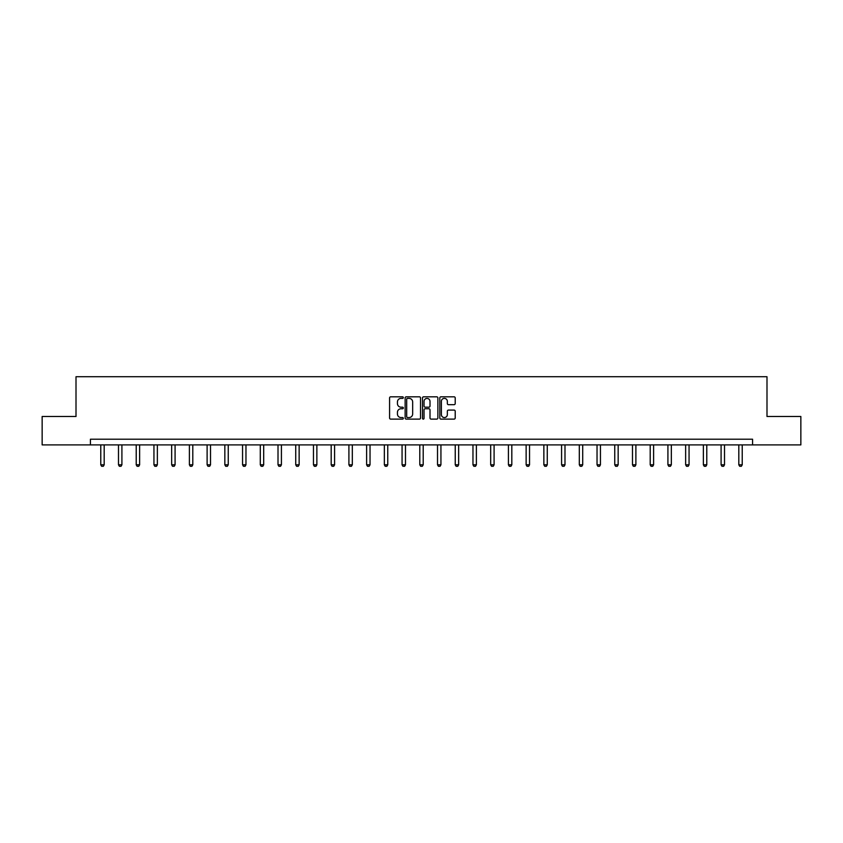<?xml version="1.0" encoding="UTF-8"?>
<svg xmlns="http://www.w3.org/2000/svg" width="843" height="843" viewBox="0 0 843 843"><rect width="100%" height="100%" fill="white"/><g stroke="black" fill="none" stroke-linecap="round" stroke-linejoin="round"><path stroke-width="1.26" d="M403.323 397.601A0.78 0.78 0 0 0 402.543 396.821L390.688 396.821A1.117 1.117 0 0 0 389.582 397.928L389.582 418.002A1.117 1.117 0 0 0 390.688 419.119L402.543 419.119A0.78 0.78 0 0 0 403.323 418.339A0.78 0.78 0 0 0 402.543 417.559L401.005 417.559A3.572 3.572 0 0 1 397.443 413.987L397.443 412.322A3.572 3.572 0 0 1 401.005 408.75L402.543 408.75A0.78 0.78 0 0 0 403.323 407.97A0.78 0.78 0 0 0 402.543 407.19L401.005 407.19A3.572 3.572 0 0 1 397.443 403.618L397.443 401.942A3.572 3.572 0 0 1 401.005 398.381L402.543 398.381A0.78 0.78 0 0 0 403.323 397.601M454.092 404.682A1.117 1.117 0 0 0 455.209 403.565L455.209 397.928A1.117 1.117 0 0 0 454.092 396.821L440.931 396.821A1.117 1.117 0 0 0 439.814 397.928L439.814 418.002A1.117 1.117 0 0 0 440.931 419.119L454.092 419.119A1.117 1.117 0 0 0 455.209 418.002L455.209 411.205A1.117 1.117 0 0 0 454.092 410.088L448.455 410.088A1.117 1.117 0 0 0 447.348 411.205L447.348 414.577A2.982 2.982 0 0 1 444.366 417.559A2.982 2.982 0 0 1 441.374 414.577L441.374 401.363A2.982 2.982 0 0 1 444.366 398.381A2.982 2.982 0 0 1 447.348 401.363L447.348 403.565A1.117 1.117 0 0 0 448.455 404.682L454.092 404.682M90.433 444.893L42.15 444.893L42.15 416.495L76.007 416.495L76.007 376.726L766.993 376.726L766.993 416.495L800.85 416.495L800.85 444.893L752.567 444.893L752.567 439.214L90.433 439.214L90.433 444.893L752.567 444.893M420.52 397.928A1.117 1.117 0 0 0 419.414 396.821L406.252 396.821A1.117 1.117 0 0 0 405.135 397.928L405.135 418.002A1.117 1.117 0 0 0 406.252 419.119L419.414 419.119A1.117 1.117 0 0 0 420.52 418.002L420.52 397.928M423.586 396.821L436.748 396.821A1.117 1.117 0 0 1 437.865 397.928L437.865 418.002A1.117 1.117 0 0 1 436.748 419.119L431.121 419.119A1.117 1.117 0 0 1 430.004 418.002L430.004 409.867A1.117 1.117 0 0 0 428.887 408.75L425.157 408.75A1.117 1.117 0 0 0 424.04 409.867L424.04 418.339A0.78 0.78 0 0 1 423.26 419.119A0.78 0.78 0 0 1 422.48 418.339L422.48 397.928A1.117 1.117 0 0 1 423.586 396.821M407.475 398.381A0.78 0.78 0 0 0 406.695 399.161L406.695 416.779A0.78 0.78 0 0 0 407.475 417.559L409.097 417.559A3.572 3.572 0 0 0 412.659 413.987L412.659 401.942A3.572 3.572 0 0 0 409.097 398.381L407.475 398.381M430.004 401.416A2.982 2.982 0 0 0 427.022 398.433A2.982 2.982 0 0 0 424.04 401.416L424.04 406.073A1.117 1.117 0 0 0 425.157 407.19L428.887 407.19A1.117 1.117 0 0 0 430.004 406.073L430.004 401.416M100.77 444.893L100.77 464.799L104.184 464.799L104.184 444.893M104.184 464.799L103.331 466.274L101.624 466.274L100.77 464.799M118.494 444.893L118.494 464.799L121.908 464.799L121.908 444.893M121.908 464.799L121.055 466.274L119.348 466.274L118.494 464.799M136.218 444.893L136.218 464.799L139.632 464.799L139.632 444.893M139.632 464.799L138.779 466.274L137.072 466.274L136.218 464.799M153.942 444.893L153.942 464.799L157.356 464.799L157.356 444.893M157.356 464.799L156.503 466.274L154.796 466.274L153.942 464.799M171.666 444.893L171.666 464.799L175.081 464.799L175.081 444.893M175.081 464.799L174.227 466.274L172.52 466.274L171.666 464.799M189.39 444.893L189.39 464.799L192.794 464.799L192.794 444.893M192.794 464.799L191.951 466.274L190.244 466.274L189.39 464.799M207.115 444.893L207.115 464.799L210.518 464.799L210.518 444.893M210.518 464.799L209.675 466.274L207.968 466.274L207.115 464.799M224.839 444.893L224.839 464.799L228.242 464.799L228.242 444.893M228.242 464.799L227.399 466.274L225.692 466.274L224.839 464.799M242.563 444.893L242.563 464.799L245.966 464.799L245.966 444.893M245.966 464.799L245.113 466.274L243.416 466.274L242.563 464.799M260.287 444.893L260.287 464.799L263.69 464.799L263.69 444.893M263.69 464.799L262.837 466.274L261.14 466.274L260.287 464.799M278.011 444.893L278.011 464.799L281.414 464.799L281.414 444.893M281.414 464.799L280.561 466.274L278.864 466.274L278.011 464.799M295.735 444.893L295.735 464.799L299.139 464.799L299.139 444.893M299.139 464.799L298.285 466.274L296.588 466.274L295.735 464.799M313.459 444.893L313.459 464.799L316.863 464.799L316.863 444.893M316.863 464.799L316.009 466.274L314.302 466.274L313.459 464.799M331.183 444.893L331.183 464.799L334.587 464.799L334.587 444.893M334.587 464.799L333.733 466.274L332.026 466.274L331.183 464.799M348.907 444.893L348.907 464.799L352.311 464.799L352.311 444.893M352.311 464.799L351.457 466.274L349.75 466.274L348.907 464.799M366.621 444.893L366.621 464.799L370.035 464.799L370.035 444.893M370.035 464.799L369.181 466.274L367.474 466.274L366.621 464.799M384.345 444.893L384.345 464.799L387.759 464.799L387.759 444.893M387.759 464.799L386.905 466.274L385.198 466.274L384.345 464.799M402.069 444.893L402.069 464.799L405.483 464.799L405.483 444.893M405.483 464.799L404.629 466.274L402.922 466.274L402.069 464.799M419.793 444.893L419.793 464.799L423.207 464.799L423.207 444.893M423.207 464.799L422.354 466.274L420.646 466.274L419.793 464.799M437.517 444.893L437.517 464.799L440.931 464.799L440.931 444.893M440.931 464.799L440.078 466.274L438.371 466.274L437.517 464.799M455.241 444.893L455.241 464.799L458.655 464.799L458.655 444.893M458.655 464.799L457.802 466.274L456.095 466.274L455.241 464.799M472.965 444.893L472.965 464.799L476.379 464.799L476.379 444.893M476.379 464.799L475.526 466.274L473.819 466.274L472.965 464.799M490.689 444.893L490.689 464.799L494.093 464.799L494.093 444.893M494.093 464.799L493.25 466.274L491.543 466.274L490.689 464.799M508.413 444.893L508.413 464.799L511.817 464.799L511.817 444.893M511.817 464.799L510.974 466.274L509.267 466.274L508.413 464.799M526.137 444.893L526.137 464.799L529.541 464.799L529.541 444.893M529.541 464.799L528.698 466.274L526.991 466.274L526.137 464.799M543.861 444.893L543.861 464.799L547.265 464.799L547.265 444.893M547.265 464.799L546.412 466.274L544.715 466.274L543.861 464.799M561.586 444.893L561.586 464.799L564.989 464.799L564.989 444.893M564.989 464.799L564.136 466.274L562.439 466.274L561.586 464.799M579.31 444.893L579.31 464.799L582.713 464.799L582.713 444.893M582.713 464.799L581.86 466.274L580.163 466.274L579.31 464.799M597.034 444.893L597.034 464.799L600.437 464.799L600.437 444.893M600.437 464.799L599.584 466.274L597.887 466.274L597.034 464.799M614.758 444.893L614.758 464.799L618.161 464.799L618.161 444.893M618.161 464.799L617.308 466.274L615.601 466.274L614.758 464.799M632.482 444.893L632.482 464.799L635.885 464.799L635.885 444.893M635.885 464.799L635.032 466.274L633.325 466.274L632.482 464.799M650.206 444.893L650.206 464.799L653.61 464.799L653.61 444.893M653.61 464.799L652.756 466.274L651.049 466.274L650.206 464.799M667.919 444.893L667.919 464.799L671.334 464.799L671.334 444.893M671.334 464.799L670.48 466.274L668.773 466.274L667.919 464.799M685.644 444.893L685.644 464.799L689.058 464.799L689.058 444.893M689.058 464.799L688.204 466.274L686.497 466.274L685.644 464.799M703.368 444.893L703.368 464.799L706.782 464.799L706.782 444.893M706.782 464.799L705.928 466.274L704.221 466.274L703.368 464.799M721.092 444.893L721.092 464.799L724.506 464.799L724.506 444.893M724.506 464.799L723.652 466.274L721.945 466.274L721.092 464.799M738.816 444.893L738.816 464.799L742.23 464.799L742.23 444.893M742.23 464.799L741.376 466.274L739.669 466.274L738.816 464.799"/></g></svg>
